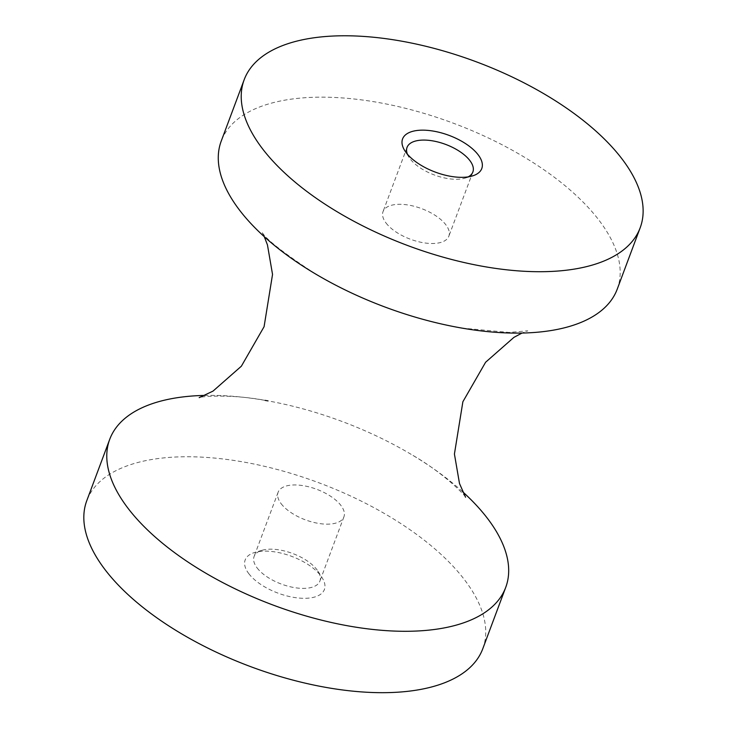 <?xml version="1.0" encoding="UTF-8"?>
<svg xmlns="http://www.w3.org/2000/svg" width="729" height="729" viewBox="0 0 729 729"><rect width="100%" height="100%" fill="white"/><g stroke="black" fill="none" stroke-linecap="round" stroke-linejoin="round"><path stroke-width="0.55" stroke-dasharray="3.65 2.73" d="M386.042 223.01A35.129 16.293 20.5 0 0 420.761 242.238A35.129 16.293 20.5 0 0 448.845 236.205A35.129 16.293 20.5 0 0 421.654 208.64A35.129 16.293 20.5 0 0 383.044 211.601A35.129 16.293 20.5 0 0 386.042 223.01M407.374 154.147A35.129 16.293 20.5 0 0 408.942 157.191A35.129 16.293 20.5 0 0 410.053 158.785A35.129 16.293 20.5 0 0 465.002 178.149A35.129 16.293 20.5 0 0 468.173 176.883M617.226 289.167A211.383 98.06 20.5 0 0 453.566 123.283A211.383 98.06 20.5 0 0 221.224 141.107M462.669 491.774A211.383 98.06 20.5 0 0 411.566 454.595A211.383 98.06 20.5 0 0 267.908 400.877C229.535 393.277 198.57 396.868 199.208 397.624M265.156 400.394A211.383 98.06 20.5 0 0 204.94 395.41M482.78 648.746A211.383 98.06 20.5 0 0 319.12 482.871A211.383 98.06 20.5 0 0 86.778 500.686M248.789 573.65A42.273 19.61 20.5 0 0 301.177 598.227A42.273 19.61 20.5 0 0 322.118 577.714A42.273 19.61 20.5 0 0 254.64 552.491A42.273 19.61 20.5 0 0 248.789 573.65M257.091 567.891A35.129 16.293 20.5 0 0 291.819 587.118A35.129 16.293 20.5 0 0 319.903 581.086A35.129 16.293 20.5 0 0 318.017 571.272A35.129 16.293 20.5 0 0 261.957 550.313A35.129 16.293 20.5 0 0 254.102 556.482A35.129 16.293 20.5 0 0 257.091 567.891M281.112 503.666A35.129 16.293 20.5 0 0 315.83 522.893A35.129 16.293 20.5 0 0 343.915 516.861A35.129 16.293 20.5 0 0 316.723 489.296A35.129 16.293 20.5 0 0 278.113 492.257A35.129 16.293 20.5 0 0 281.112 503.666M407.055 147.376L383.044 211.601M472.866 171.98L448.845 236.205M465.002 178.149L472.319 175.971M408.942 157.191L404.841 150.748M315.393 273.876C283.025 252.671 265.146 238.629 261.747 231.722L264.29 236.688M461.803 328.068L508.96 332.433L527.75 330.838L522.019 333.053M465.549 497.205C466.533 497.05 445.51 474.023 411.566 454.595M261.957 550.313L254.64 552.491M318.017 571.272L322.118 577.714M278.113 492.257L254.102 556.482M343.915 516.861L319.903 581.086"/><path stroke-width="1.09" d="M468.173 176.883A35.129 16.293 20.5 0 0 472.866 171.98A35.129 16.293 20.5 0 0 445.665 144.415A35.129 16.293 20.5 0 0 407.055 147.376A35.129 16.293 20.5 0 0 407.374 154.147M406.19 152.671A42.273 19.61 20.5 0 0 472.319 175.971A42.273 19.61 20.5 0 0 473.13 149.399A42.273 19.61 20.5 0 0 421.672 130.163A42.273 19.61 20.5 0 0 404.841 150.748A42.273 19.61 20.5 0 0 406.19 152.671M262.212 148.379A211.383 98.06 20.5 0 0 471.162 264.071A211.383 98.06 20.5 0 0 640.18 227.776A211.383 98.06 20.5 0 0 476.52 61.892A211.383 98.06 20.5 0 0 244.179 79.716A211.383 98.06 20.5 0 0 262.212 148.379M244.179 79.716L221.224 141.107A211.383 98.06 20.5 0 0 239.258 209.77A211.383 98.06 20.5 0 0 315.393 273.876A211.383 98.06 20.5 0 0 459.051 327.585A211.383 98.06 20.5 0 0 617.226 289.167L640.18 227.776M204.94 395.41A211.383 98.06 20.5 0 0 109.733 439.295A211.383 98.06 20.5 0 0 127.775 507.958A211.383 98.06 20.5 0 0 336.716 623.65A211.383 98.06 20.5 0 0 505.735 587.355A211.383 98.06 20.5 0 0 462.669 491.774M267.908 400.877A211.383 98.06 20.5 0 0 265.156 400.394M109.733 439.295L86.778 500.686A211.383 98.06 20.5 0 0 104.821 569.358A211.383 98.06 20.5 0 0 313.762 685.041A211.383 98.06 20.5 0 0 482.78 648.746L505.735 587.355M459.051 327.585L461.803 328.068M522.019 333.053L513.936 337.354L485.596 362.258L462.879 401.752L454.422 454.03L459.498 483.527L465.549 497.205M199.208 397.624L213.023 391.108L241.363 366.204L264.08 326.71L272.537 274.432L267.461 244.935L264.29 236.688"/></g></svg>
